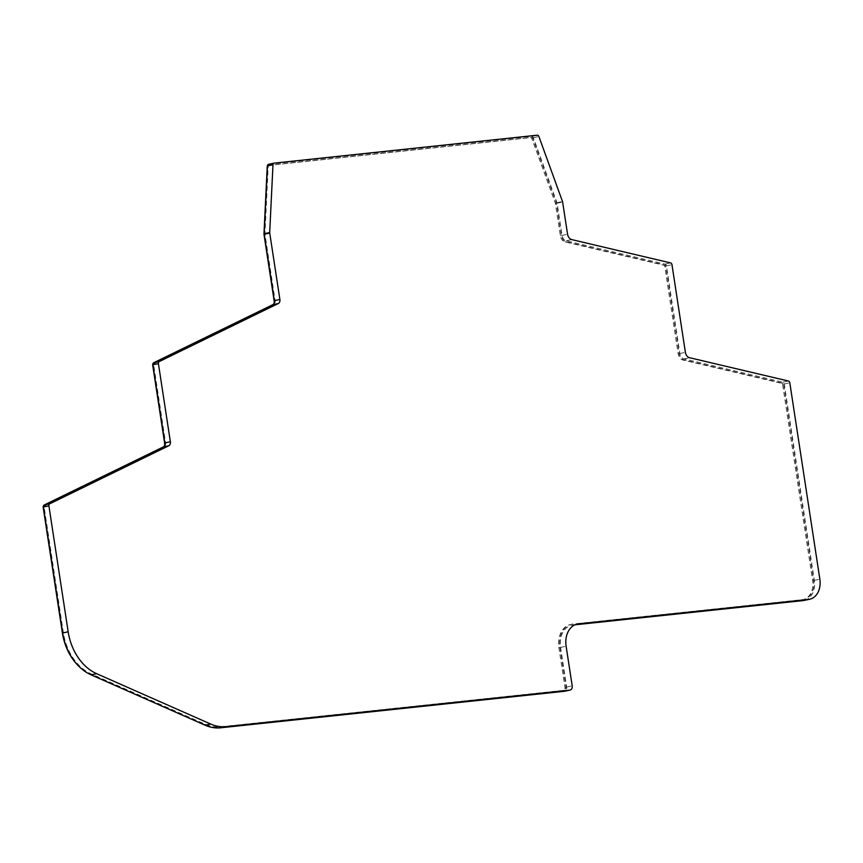 <?xml version="1.0" encoding="UTF-8"?>
<svg xmlns="http://www.w3.org/2000/svg" width="863" height="863" viewBox="0 0 863 863"><rect width="100%" height="100%" fill="white"/><g stroke="black" fill="none" stroke-linecap="round" stroke-linejoin="round"><path stroke-width="0.65" stroke-dasharray="4.32 3.24" d="M267.476 165.696A1.003 0.744 -102.1 0 1 267.854 165.502L530.896 137.584A1.003 0.744 -102.1 0 1 531.727 138.231L555.33 203.247A1.003 0.744 -102.1 0 1 555.394 203.495L560.324 235.696A7.001 5.232 77.9 0 0 565.211 241.964L664.035 265.265A1.003 0.744 -102.1 0 1 664.737 266.16L678.145 353.808A7.001 5.232 77.9 0 0 683.043 360.076L781.867 383.388A1.003 0.744 -102.1 0 1 782.568 384.272L812.612 580.626A18.004 13.463 -102.1 0 1 802.957 599.656A18.004 13.463 -102.1 0 1 801.91 599.817L571.964 624.24A22.006 16.451 77.9 0 0 570.68 624.434A22.006 16.451 77.9 0 0 558.879 647.692L564.952 687.326A2.999 2.244 -102.1 0 1 563.334 690.497A2.999 2.244 -102.1 0 1 563.161 690.529L219.45 727.013A48.004 35.901 -102.1 0 1 204.326 724.489L90.324 674.154A48.004 35.901 -102.1 0 1 78.76 666.204M43.377 506.279A1.003 0.744 -102.1 0 1 43.56 506.139L162.578 448.113A5.005 3.743 77.9 0 0 164.455 445.696M152.88 364.035A1.003 0.744 -102.1 0 1 153.064 363.895L272.115 305.858A5.005 3.743 77.9 0 0 273.992 303.442M268.825 165.297L531.867 137.368A1.003 0.744 -102.1 0 1 532.698 138.026L556.301 203.032A1.003 0.744 -102.1 0 1 556.365 203.29L561.295 235.48A7.001 5.232 77.9 0 0 566.182 241.748L665.017 265.06A1.003 0.744 -102.1 0 1 665.707 265.955L679.127 353.603A7.001 5.232 77.9 0 0 684.014 359.86L782.838 383.172A1.003 0.744 -102.1 0 1 783.539 384.067L813.582 580.421A18.004 13.463 -102.1 0 1 803.928 599.451A18.004 13.463 -102.1 0 1 802.881 599.612L572.935 624.025A22.006 16.451 77.9 0 0 571.662 624.229A22.006 16.451 77.9 0 0 559.86 647.487L565.923 687.121A2.999 2.244 -102.1 0 1 564.316 690.292A2.999 2.244 -102.1 0 1 564.143 690.314L220.432 726.808A48.004 35.901 -102.1 0 1 205.297 724.284L91.295 673.938A48.004 35.901 -102.1 0 1 63.398 632.892L44.121 506.948A1.003 0.744 -102.1 0 1 44.531 505.934L163.56 447.908A5.005 3.743 77.9 0 0 165.588 442.848L153.636 364.704A1.003 0.744 -102.1 0 1 154.035 363.69L273.086 305.653A5.005 3.743 77.9 0 0 275.124 300.594L264.952 234.153A1.003 0.744 -102.1 0 1 264.941 233.895L268.21 166.106A1.003 0.744 -102.1 0 1 268.825 165.297L267.854 165.502M268.673 164.315L531.716 136.386A1.996 1.499 -102.1 0 1 533.377 137.692L556.991 202.697A1.996 1.499 -102.1 0 1 557.12 203.204L562.04 235.405A5.998 4.488 77.9 0 0 566.236 240.777L665.06 264.089A1.996 1.499 -102.1 0 1 666.463 265.88L679.871 353.517A5.998 4.488 77.9 0 0 684.057 358.889L782.892 382.201A1.996 1.499 -102.1 0 1 784.284 383.992L814.327 580.335A19.008 14.207 -102.1 0 1 804.143 600.421M575.006 624.812L573.086 625.017A21.003 15.707 77.9 0 0 571.867 625.211A21.003 15.707 77.9 0 0 560.605 647.412L566.667 687.034A4.002 2.988 -102.1 0 1 564.747 691.209M531.867 137.368L530.896 137.584M532.698 138.026L531.727 138.231M556.301 203.032L555.33 203.247M556.365 203.29L555.394 203.495M561.295 235.48L560.324 235.696M566.182 241.748L565.211 241.964M665.017 265.06L664.035 265.265M665.707 265.955L664.737 266.16M679.127 353.603L678.145 353.808M684.014 359.86L683.043 360.076M782.838 383.172L781.867 383.388M783.539 384.067L782.568 384.272M813.582 580.421L812.612 580.626M802.881 599.612L801.91 599.817M572.935 624.025L571.964 624.24M559.86 647.487L558.879 647.692M565.923 687.121L564.952 687.326M564.143 690.314L563.161 690.529M220.432 726.808L219.45 727.013M205.297 724.284L204.326 724.489M91.295 673.938L90.324 674.154M63.398 632.892L62.665 633.054M44.121 506.948L43.387 507.099M44.531 505.934L43.56 506.139M163.56 447.908L162.578 448.113M165.588 442.848L164.855 442.999M153.636 364.704L152.902 364.855M154.035 363.69L153.064 363.895M273.086 305.653L272.115 305.858M275.124 300.594L274.391 300.745M264.952 234.153L264.218 234.315M264.941 233.895L264.186 234.056M268.21 166.106L267.444 166.268M566.667 687.034L572.191 685.858M560.605 647.412L566.117 646.225M573.086 625.017L576.193 624.348M814.327 580.335L819.85 579.159M784.284 383.992L789.807 382.805M782.892 382.201L788.404 381.025M684.057 358.889L689.58 357.714M679.871 353.517L685.384 352.341M666.463 265.88L671.975 264.693M665.06 264.089L670.583 262.902M566.236 240.777L571.748 239.601M562.04 235.405L567.563 234.229M557.12 203.204L562.633 202.028M556.991 202.697L562.503 201.521M533.377 137.692L538.9 136.516M531.716 136.386L537.228 135.2M803.928 599.451L802.957 599.656M571.662 624.229L570.68 624.434M564.316 690.292L563.334 690.497M268.76 165.308L267.789 165.513M571.867 625.211L577.39 624.025"/><path stroke-width="1.29" d="M273.992 303.442A5.005 3.743 77.9 0 0 274.143 300.799L263.981 234.358A1.003 0.744 -102.1 0 1 263.97 234.1L267.239 166.311A1.003 0.744 -102.1 0 1 267.476 165.696M78.76 666.204A48.004 35.901 -102.1 0 1 62.427 633.108L43.15 507.153A1.003 0.744 -102.1 0 1 43.377 506.279M164.455 445.696A5.005 3.743 77.9 0 0 164.617 443.053L152.654 364.909A1.003 0.744 -102.1 0 1 152.88 364.035M564.747 691.209A4.002 2.988 -102.1 0 1 564.521 691.263A4.002 2.988 -102.1 0 1 564.294 691.306L220.583 727.8A49.008 36.645 -102.1 0 1 205.135 725.211L91.133 674.877A49.008 36.645 -102.1 0 1 62.654 632.978L43.377 507.023A1.996 1.499 -102.1 0 1 44.196 504.995L163.215 446.98A4.002 2.988 77.9 0 0 164.844 442.924L152.88 364.779A1.996 1.499 -102.1 0 1 153.7 362.751L272.751 304.725A4.002 2.988 77.9 0 0 274.38 300.669L264.207 234.229A1.996 1.499 -102.1 0 1 264.186 233.722L267.454 165.923A1.996 1.499 -102.1 0 1 268.673 164.315L273.959 163.183M809.656 599.246A19.008 14.207 -102.1 0 1 808.555 599.418L578.609 623.83A21.003 15.707 77.9 0 0 577.39 624.025A21.003 15.707 77.9 0 0 566.117 646.225L572.191 685.858A4.002 2.988 -102.1 0 1 570.044 690.087A4.002 2.988 -102.1 0 1 569.807 690.13L226.095 726.614A49.008 36.645 -102.1 0 1 210.648 724.035L96.656 673.69A49.008 36.645 -102.1 0 1 68.166 631.792L48.9 505.837A1.996 1.499 -102.1 0 1 49.709 503.819L168.738 445.793A4.002 2.988 77.9 0 0 170.367 441.748L158.404 363.603A1.996 1.499 -102.1 0 1 159.224 361.575L278.274 303.539A4.002 2.988 77.9 0 0 279.892 299.493L269.731 233.053A1.996 1.499 -102.1 0 1 269.698 232.535L272.978 164.747A1.996 1.499 -102.1 0 1 274.186 163.129L537.228 135.2A1.996 1.499 -102.1 0 1 538.9 136.516L562.503 201.521A1.996 1.499 -102.1 0 1 562.633 202.028L567.563 234.229A5.998 4.488 77.9 0 0 571.748 239.601L670.583 262.902A1.996 1.499 -102.1 0 1 671.975 264.693L685.384 352.341A5.998 4.488 77.9 0 0 689.58 357.714L788.404 381.025A1.996 1.499 -102.1 0 1 789.807 382.805L819.85 579.159A19.008 14.207 -102.1 0 1 809.656 599.246L804.143 600.421A19.008 14.207 -102.1 0 1 803.032 600.605L575.006 624.812M264.186 233.722L269.698 232.535M267.454 165.923L272.978 164.747M264.207 234.229L269.731 233.053M274.38 300.669L279.892 299.493M272.751 304.725L278.274 303.539M153.7 362.751L159.224 361.575M152.88 364.779L158.404 363.603M164.844 442.924L170.367 441.748M163.215 446.98L168.738 445.793M44.196 504.995L49.709 503.819M43.377 507.023L48.9 505.837M62.654 632.978L68.166 631.792M91.133 674.877L96.656 673.69M205.135 725.211L210.648 724.035M220.583 727.8L226.095 726.614M564.294 691.306L569.807 690.13M576.193 624.348L578.609 623.83M803.032 600.605L808.555 599.418M564.521 691.263L570.044 690.087M268.555 164.326L274.078 163.15"/></g></svg>
